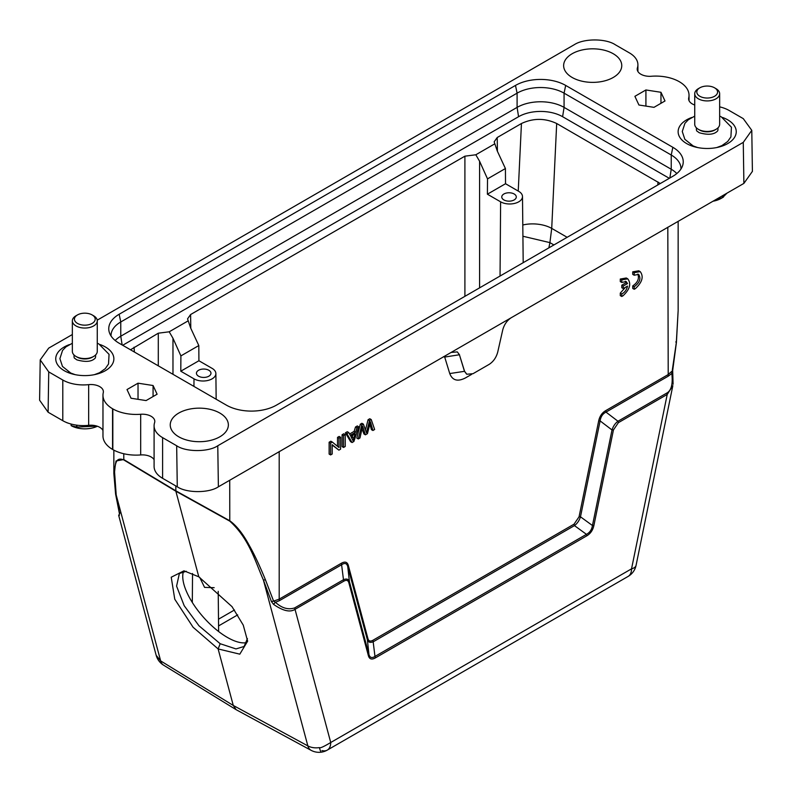 <?xml version="1.0" encoding="UTF-8"?>
<svg xmlns="http://www.w3.org/2000/svg" width="792" height="792" viewBox="0 0 792 792"><rect width="100%" height="100%" fill="white"/><g stroke="black" fill="none" stroke-linecap="round" stroke-linejoin="round"><path stroke-width="1.19" d="M369.864 424.225L371.438 429.66L372.903 430.502L374.636 429.502L371.26 419.592L369.795 418.74L368.072 419.73L365.468 429.957M362.053 428.828L363.944 433.986L365.409 434.828L367.438 433.66L370.438 421.72L372.903 430.502M371.26 419.592L369.537 420.582L366.468 432.788L363.389 424.136L361.924 423.284L360.301 424.215L356.816 438.095L358.291 438.946L359.974 437.966L362.607 426.245L365.409 434.828M358.766 426.799L356.984 427.828L355.588 432.234L350.272 435.303L348.787 432.561L347.322 431.719L345.401 432.818L350.608 441.679L352.074 442.53L353.885 441.481L358.766 426.799L357.301 425.947L355.519 426.987L354.123 431.383L349.569 434.006M342.094 434.729L342.094 446.599L343.56 447.45L345.243 446.48L345.243 434.61L343.777 433.759L342.094 434.729L343.56 435.58L343.56 447.45M465.379 377.962L471.646 374.349L465.379 377.962C457.627 381.912 452.41 380.437 449.747 373.557L444.698 357.063L443.461 356.717M279.606 600.564L279.2 599.148L341.421 563.221C345.015 561.221 347.322 561.964 348.332 565.458L347.757 566.587C346.827 563.29 344.857 562.637 341.827 564.637L279.606 600.564L275.458 602.286L273.606 601.118L279.2 599.148L279.2 451.549M348.332 565.458L367.953 638.698C368.686 641.173 370.349 641.688 372.973 640.243L374.972 656.429C371.923 658.37 369.923 657.746 368.973 654.568L367.389 639.837C368.28 642.381 370.28 642.995 373.408 641.688M372.973 640.243L574.042 524.165L579.051 516.829L580.486 516.81L592.456 525.532C591.782 529.66 589.783 532.59 586.446 534.333L574.467 525.611C577.289 523.482 579.298 520.552 580.486 516.81L600.108 420.898L598.673 420.918C599.683 416.265 601.989 412.86 605.593 410.702L605.999 412.117C602.692 413.78 600.732 416.701 600.108 420.898L612.008 429.967L592.456 525.532L593.891 525.512C592.881 530.155 590.545 533.58 586.872 535.788L586.436 534.343L374.972 656.429L375.408 657.875C371.745 659.914 369.409 659.192 368.389 655.707L368.963 654.568L349.401 581.585L347.757 566.587L367.389 639.837L367.953 638.698M471.646 374.349L470.2 375.18M338.887 450.143L332.204 444.688L332.204 454.004L330.601 454.935L330.601 443.065L332.323 442.075L338.996 447.539L338.996 438.214L340.61 437.283L340.61 449.153L338.887 450.143L332.204 445.035M330.601 454.935L329.125 454.083L329.125 442.223L330.848 441.223L332.323 442.075M337.531 446.332L337.531 437.372L339.144 436.432L340.61 437.283M625.482 287.288L620.284 293.109L620.284 295.634L621.75 296.475L622.997 295.792C629.838 289.397 631.432 283.754 627.779 278.843L621.75 279.883L620.284 279.041L620.284 281.586L621.75 282.437L626.185 281.546L627.531 283.585L626.066 282.734L621.799 285.199L621.799 287.724L623.264 288.565L627.531 286.1C626.64 289.842 624.71 292.456 621.75 293.961L620.284 293.109M625.373 281.259L626.066 282.734M626.997 278.507L626.314 277.992L620.284 279.041M639.441 271.31L638.768 270.795L632.729 271.834L632.729 274.378L634.204 275.23L638.629 274.349C641.223 278.497 639.748 282.635 634.204 286.753L632.729 285.912L632.729 288.427L634.204 289.278L635.451 288.585C642.282 282.2 643.876 276.547 640.233 271.636L634.204 272.686L632.729 271.834M637.817 274.052C639.431 278.537 637.738 282.487 632.729 285.912M198.802 576.814L232.036 606.662L243.253 625.126L247.639 641.164L239.798 654.162L218.127 648.935L193.07 627.224L174.765 599.217L171.22 577.219L183.962 570.824L198.802 576.814L175.864 491.228L175.814 485.951M186.298 571.299L179.378 573.467L176.576 586.129L184.19 605.692L198.99 625.789L220.176 643.718L218.127 648.935L233.274 705.454L160.657 660.914L156.163 655.271L118.691 515.424M220.176 643.718L235.986 648.925L244.094 646.47L247.421 638.59M183.487 571.517A48.787 19.919 -131.6 0 0 227.314 637.392A48.787 19.919 -131.6 0 0 246.629 642.599M199.683 577.309L204.574 587.387L214.147 587.684M722.502 195.753L722.502 197.535L713.671 200.851M722.502 197.535A23.869 13.781 0 0 0 722.631 197.475A23.869 13.781 0 0 0 722.759 197.406L722.759 195.594M726.957 193.179L722.759 197.406M723.433 197.079L721.136 198.406A19.721 11.385 180 0 1 713.008 201.227M76.596 425.155L76.596 427.027L71.122 425.631L71.122 424.057M76.596 427.027A23.869 13.781 0 0 0 76.923 427.096L76.923 425.195M97.02 426.126L76.923 427.096M66.825 422.7L68.132 423.126M97.376 426.245A19.721 11.385 180 0 1 72.131 426.195L71.122 425.631M605.593 410.702L667.814 374.784L672.368 370.894L671.804 373.458L668.22 376.19L605.999 412.117L617.968 421.245C615.206 423.294 613.216 426.205 612.008 429.967L613.444 429.947L593.891 525.512M574.042 524.165L574.467 525.601L373.398 641.688M341.411 563.221L343.481 579.714L294.644 607.919C288.13 609.998 281.734 608.127 275.458 602.286L273.497 604.306L271.389 601.514L273.606 601.118L265.459 579.863C259.479 565.28 254.093 553.836 249.312 545.51C243.075 533.907 236.551 525.65 229.73 520.73L175.814 490.812L123.76 459.548L116.038 460.974L113.87 473.804L115.592 494.079L119.404 513.513M459.538 354.816L457.291 351.895L451.103 352.44L511.177 317.76C507.028 320.493 504.217 324.532 502.742 329.878L497.703 352.192C496.228 357.529 493.416 361.578 489.268 364.31L473.012 373.695L466.815 374.24L464.577 371.309L459.419 354.757L464.458 371.25L466.617 374.121M444.698 357.063L459.419 354.757L457.321 351.915M673.091 384.239L672.675 370.567L676.418 342.471L678.15 310.573L676.318 342.649L672.319 370.042M676.318 342.649L675.794 341.906L676.318 342.649M672.557 373.923L671.804 373.458C673.022 384.011 671.359 390.545 666.814 393.04L667.22 394.456L618.384 422.651L617.968 421.245L666.814 393.04M636.065 565.379A16.612 6.781 -168.4 0 1 631.541 568.834A16.612 9.593 -120 0 1 628.106 576.428A16.612 16.612 0 0 0 636.065 565.379L672.844 385.654L667.22 394.456L631.541 568.834L330.729 742.5C323.77 746.688 319.998 748.381 319.414 747.608A16.612 11.741 165 0 1 307.85 745.896L233.274 705.454L236.135 709.682L163.518 665.131M368.389 655.707L348.836 582.724L349.391 581.585C348.549 579.051 346.579 578.427 343.481 579.714L343.896 581.13L295.05 609.325C290.129 612.602 282.942 610.929 273.497 604.316M271.389 601.514L263.399 580.001L265.459 579.863M119.444 515.364L118.681 515.404L120.067 512.731M115.681 493.396L119.681 513.929M618.384 422.651L613.444 429.947M348.836 582.724C348.114 580.269 346.47 579.734 343.896 581.13M57.42 343.094L48.698 348.124L40.214 359.885L48.728 371.893L62.796 380.021A29.066 16.78 0 0 0 88.654 384.645A12.454 7.187 180 0 1 99.733 386.635A12.454 7.187 180 0 1 103.386 391.723A12.454 7.187 180 0 1 103.267 392.683A33.214 19.176 0 0 0 102.97 395.267L102.97 435.947A33.214 19.176 0 0 0 112.563 449.43L112.83 449.589A33.214 19.176 0 0 0 140.689 454.945L140.689 414.265A12.444 7.178 180 0 1 151.153 416.305A12.444 7.178 180 0 1 154.796 421.384A12.444 7.178 180 0 1 154.579 422.71A29.066 16.78 0 0 0 154.094 425.779A29.066 16.78 0 0 0 162.607 437.639L176.665 445.757C185.912 452.163 208.524 452.163 217.77 445.767L743.272 142.362L751.786 130.353L743.272 118.632L729.204 110.514A29.066 16.78 0 0 0 719.651 106.851M140.689 414.265A33.214 19.176 0 0 1 112.83 408.91L112.563 408.751A33.214 19.176 0 0 1 102.97 395.267M724.314 145.263A29.066 16.78 0 0 0 723.304 144.857M691.079 144.857A29.066 16.78 0 0 0 690.079 145.263M101.921 372.388A29.066 16.78 0 0 0 100.921 371.983M68.696 371.983A29.066 16.78 0 0 0 67.686 372.388M236.491 709.879L311.078 750.321A16.612 9.623 -61.5 0 1 307.85 745.896L263.399 580.001C255.39 561.865 249.173 538.57 229.779 521.136L229.73 480.249M694.732 105.009A12.454 7.187 180 0 1 688.614 98.812A12.454 7.187 180 0 1 688.733 97.842A33.214 19.176 0 0 0 689.03 95.258A33.214 19.176 0 0 0 679.298 81.705A33.214 19.176 0 0 0 651.341 76.26A12.454 7.187 180 0 1 637.213 69.132A12.454 7.187 180 0 1 637.421 67.825A29.066 16.78 0 0 0 637.907 64.756A29.066 16.78 0 0 0 629.393 52.886L615.334 44.768C605.821 38.343 583.704 38.343 574.18 44.768M574.16 44.758L507.623 83.17M507.672 83.19L97.208 320.176M72.349 334.521L57.469 343.114M40.214 360.132L39.6 400.207L48.114 412.226L62.796 420.7A29.066 16.78 0 0 0 88.654 425.324L88.654 384.645M102.97 430.551A12.454 7.187 0 0 0 99.733 427.314A12.454 7.187 0 0 0 88.654 425.324M154.094 459.687A12.444 7.178 0 0 0 151.153 456.984A12.444 7.178 0 0 0 140.689 454.945M154.094 425.779L154.094 466.458A29.066 16.78 0 0 0 162.607 478.318L177.279 486.793C186.536 493.198 209.137 493.198 218.384 486.803L451.103 352.44M511.177 317.76L743.886 183.398L752.4 171.389L751.786 130.353M219.849 413.068A29.066 16.78 180 0 1 226.72 430.492A29.066 16.78 180 0 1 178.754 436.798A29.066 16.78 180 0 1 171.884 430.492A29.066 16.78 180 0 1 183.823 410.731A29.066 16.78 180 0 1 219.849 413.068M613.246 53.737A29.066 16.78 180 0 1 620.116 71.161A29.066 16.78 180 0 1 572.151 77.468A29.066 16.78 180 0 1 565.28 71.161A29.066 16.78 180 0 1 577.219 51.401A29.066 16.78 180 0 1 613.246 53.737M153.074 385.516L157.103 394.208L146.084 400.574L131.036 398.237L127.007 389.555L138.026 383.189L153.074 385.516L153.074 396.535M138.026 399.317L138.026 383.189M645.916 89.961L660.964 92.288L664.993 100.98L653.974 107.346L638.926 105.009L634.897 96.327L645.916 89.961L645.916 106.098M660.964 92.288L660.964 103.306M722.581 117.473A29.066 16.78 180 0 1 727.739 119.84A29.066 16.78 180 0 1 736.253 131.7A29.066 16.78 180 0 1 718.314 147.203A29.066 16.78 180 0 1 686.644 143.57A29.066 16.78 180 0 1 678.13 131.7A29.066 16.78 180 0 1 691.802 117.473M100.198 344.599A29.066 16.78 180 0 1 105.356 346.965A29.066 16.78 180 0 1 113.87 358.825A29.066 16.78 180 0 1 95.931 374.329A29.066 16.78 180 0 1 64.261 370.696A29.066 16.78 180 0 1 55.747 358.825A29.066 16.78 180 0 1 69.409 344.599M123.76 453.737L123.809 459.954C114.979 456.251 115.355 465.854 114.553 471.883L116.206 495.02L160.657 660.914A16.612 9.544 121.5 0 0 163.449 665.092M111.048 335.986A33.214 19.176 180 0 1 111.038 335.521A33.214 19.176 180 0 1 120.77 321.968L517.097 93.149L515.483 85.427L119.156 314.256A35.501 20.493 180 0 0 109.435 332.729A35.501 20.493 180 0 0 119.156 343.233L226.314 405.098A35.501 20.493 180 0 0 276.517 405.098L672.844 176.279A35.501 20.493 180 0 0 682.565 165.775A35.501 20.493 180 0 0 672.844 147.302L565.686 85.427L564.072 93.149L671.23 155.014A33.214 19.176 180 0 1 680.962 168.567A33.214 19.176 180 0 1 680.952 169.033M515.483 85.427A35.501 20.493 180 0 1 565.686 85.427M208.84 370.27A7.267 4.198 180 0 1 210.969 373.26A7.267 4.198 180 0 1 206.465 377.121A7.267 4.198 180 0 1 198.564 376.2A7.267 4.198 180 0 1 196.446 373.26A7.267 4.198 180 0 1 200.901 369.369A7.267 4.198 180 0 1 208.84 370.27M514.166 193.99A7.267 4.198 180 0 1 516.295 196.99A7.267 4.198 180 0 1 511.79 200.841A7.267 4.198 180 0 1 503.89 199.93A7.267 4.198 180 0 1 501.762 196.99A7.267 4.198 180 0 1 506.227 193.09A7.267 4.198 180 0 1 514.166 193.99M518.572 116.701L517.097 107.385L517.097 93.149A33.214 19.176 180 0 1 564.072 93.149L564.072 107.385L562.607 116.701A31.136 17.978 0 0 0 518.572 116.701L122.681 345.272M198.911 360.746L180.784 371.21L180.903 355.895L198.802 345.56L198.911 360.746L212.127 368.379A12.82 7.405 180 0 1 215.879 373.567A12.82 7.405 180 0 1 207.999 380.437A12.82 7.405 180 0 1 194 378.843L180.784 371.21M500.049 276.042L500.613 201.821A12.82 7.405 0 0 0 514.612 203.415A12.82 7.405 0 0 0 522.492 196.545A12.82 7.405 0 0 0 518.74 191.357L505.524 183.724L487.397 194.198L487.516 178.873L505.415 168.538L505.524 183.724M500.613 201.821L487.397 194.198M672.844 147.302L671.23 155.014L671.23 169.25A33.214 19.176 180 0 1 676.823 173.547M669.854 178.012L671.23 169.25L564.072 107.385A33.214 19.176 180 0 0 517.097 107.385L120.77 336.204L122.146 344.965M115.177 340.501A33.214 19.176 180 0 1 120.77 336.204L120.77 321.968L119.156 314.256M505.415 168.538L497.287 151.025L494.168 141.837L497.208 137.521L521.443 123.522C533.204 118.028 544.955 118.018 556.687 123.502L660.3 183.526M553.915 244.946L549.905 242.629L551.717 228.393A24.908 13.286 2.7 0 0 522.799 224.997M130.492 349.777L158.291 333.194L169.201 331.798L172.973 338.263L180.903 355.895M198.802 345.56L190.674 328.046L187.555 318.859L190.595 314.543L464.904 156.172L475.814 154.777L494.802 143.817M475.814 154.777L479.586 161.241L487.516 178.873M669.319 178.319L562.607 116.701M169.201 331.798L188.189 320.839M93.614 356.459L92.436 357.133A10.791 6.237 180 0 1 91.793 357.479A10.791 6.237 180 0 1 77.171 357.133L76.002 356.459A12.454 7.187 0 0 0 92.862 356.855A12.454 7.187 0 0 0 93.614 356.459A12.454 7.187 0 0 0 97.267 351.371L97.267 320.859A12.454 7.187 180 0 1 92.862 326.344A12.454 7.187 180 0 1 79.576 327.383A12.454 7.187 180 0 1 72.349 320.859A12.454 7.187 180 0 1 76.002 315.78L77.468 314.929A10.375 5.989 0 0 0 77.171 323.225A10.375 5.989 0 0 0 91.526 323.74A10.375 5.989 0 0 0 92.149 314.929A10.375 5.989 0 0 0 78.091 314.592A10.375 5.989 0 0 0 77.468 314.929M74.012 354.955L74.012 356.509A10.791 6.237 0 0 0 74.349 358.063L76.854 359.855C85.684 362.35 91.823 361.756 95.258 358.063A10.791 6.237 0 0 0 95.604 356.509L95.604 354.955M92.149 314.929L93.614 315.78A12.454 7.187 180 0 1 97.267 320.859M715.998 129.334L714.829 130.007A10.791 6.237 180 0 1 714.176 130.353A10.791 6.237 180 0 1 699.564 130.007L698.386 129.334A12.454 7.187 0 0 0 715.245 129.73A12.454 7.187 0 0 0 715.998 129.334A12.454 7.187 0 0 0 719.651 124.245L719.651 93.733A12.454 7.187 180 0 1 715.245 99.218A12.454 7.187 180 0 1 701.959 100.257A12.454 7.187 180 0 1 694.732 93.733A12.454 7.187 180 0 1 698.386 88.654L699.851 87.803A10.375 5.989 0 0 0 699.554 96.099A10.375 5.989 0 0 0 713.909 96.614A10.375 5.989 0 0 0 714.533 87.803A10.375 5.989 0 0 0 700.474 87.476A10.375 5.989 0 0 0 699.851 87.803M696.396 127.839L696.396 129.393A10.791 6.237 0 0 0 696.742 130.937L699.237 132.729C708.068 135.224 714.206 134.63 717.651 130.937A10.791 6.237 0 0 0 717.988 129.393L717.988 127.839M714.533 87.803L715.998 88.654A12.454 7.187 180 0 1 719.651 93.733M694.732 93.733L694.732 124.245A12.454 7.187 0 0 0 698.386 129.334M72.349 320.859L72.349 351.371A12.454 7.187 0 0 0 76.002 356.459M345.243 434.61L343.56 435.58M350.797 436.283L355.103 433.788L353.024 440.738L350.797 436.283M352.955 435.026L351.895 438.382M356.984 427.828L355.519 426.987M355.588 432.234L354.123 431.383M348.787 432.561L346.876 433.67L345.401 432.818M346.876 433.67L352.074 442.53M369.537 420.582L368.072 419.73M363.389 424.136L361.776 425.066L360.301 424.215M361.776 425.066L358.291 438.946M330.601 443.065L329.125 442.223M338.996 438.214L337.531 437.372M621.75 293.961L621.75 296.475M621.75 279.883L621.75 282.437M627.531 283.585L623.264 286.041L621.799 285.199M623.264 286.041L623.264 288.565M634.204 272.686L634.204 275.23M634.204 286.753L634.204 289.278M579.051 516.829L598.673 420.918M667.814 227.185L668.22 376.19M449.747 373.557L464.577 371.309M294.644 607.919L330.729 742.5A16.612 9.593 60 0 1 327.294 750.103L327.294 750.103A16.612 9.593 60 0 1 321.978 750.559M586.872 535.788L375.408 657.875M123.809 459.954L175.864 491.228L229.779 521.136M112.83 408.91L112.83 449.589M112.563 449.43L112.563 408.751M319.414 747.608A16.612 1.881 81.6 0 0 321.433 752.143A16.612 16.612 0 0 0 327.294 750.103L628.106 576.428M637.421 67.825L637.421 70.448M48.728 371.893L48.114 412.226M62.796 380.021L62.796 420.7M162.607 437.639L162.607 478.318M176.665 445.757L177.279 486.793M217.77 445.767L218.384 486.803M743.272 142.362L743.886 183.398M522.918 236.244L549.905 242.629L548.876 247.846M192.317 602.445L192.535 573.507M193.941 386.407L194 378.843M567.151 237.303L551.717 228.393L556.687 123.502M172.973 338.263L172.973 374.299M218.572 625.918L237.699 614.879M234.462 609.998L218.503 619.205M479.586 161.241L479.586 287.862M497.416 151.312L497.208 137.521M518.235 191.07L521.443 123.522M657.796 184.972L657.984 181.982M134.373 352.024L134.056 347.183M158.291 365.825L158.291 333.194M190.803 328.333L190.595 314.543M464.904 296.337L464.904 156.172M353.707 438.075L352.242 437.224M678.15 310.098L678.15 221.354M113.85 473.804L113.85 450.143M311.286 750.43A16.612 16.612 0 0 0 321.433 752.143M689.03 95.258L689.03 100.653M637.907 64.756L637.907 71.508M215.879 373.567L216.157 399.237M218.206 591.317L218.632 631.531M522.492 196.545L523.195 262.677M75.171 374.656L70.775 373.062L62.469 366.439L59.895 358.637L62.538 350.44L65.954 346.866L72.349 343.253M97.267 343.253L98.832 343.916L109.058 354.351L108.524 364.013L105.296 368.646L99.495 372.745L94.446 374.656M697.554 147.53L693.168 145.936L684.852 139.313L682.278 131.522L684.922 123.324L688.337 119.74L694.732 116.127M719.651 116.127L721.225 116.79L731.442 127.225L730.907 136.887L727.68 141.52L721.888 145.619L716.829 147.53M156.163 655.271A16.612 16.612 0 0 0 163.32 665.003M627.779 278.843L626.314 277.992M640.233 271.636L638.768 270.795"/></g></svg>
